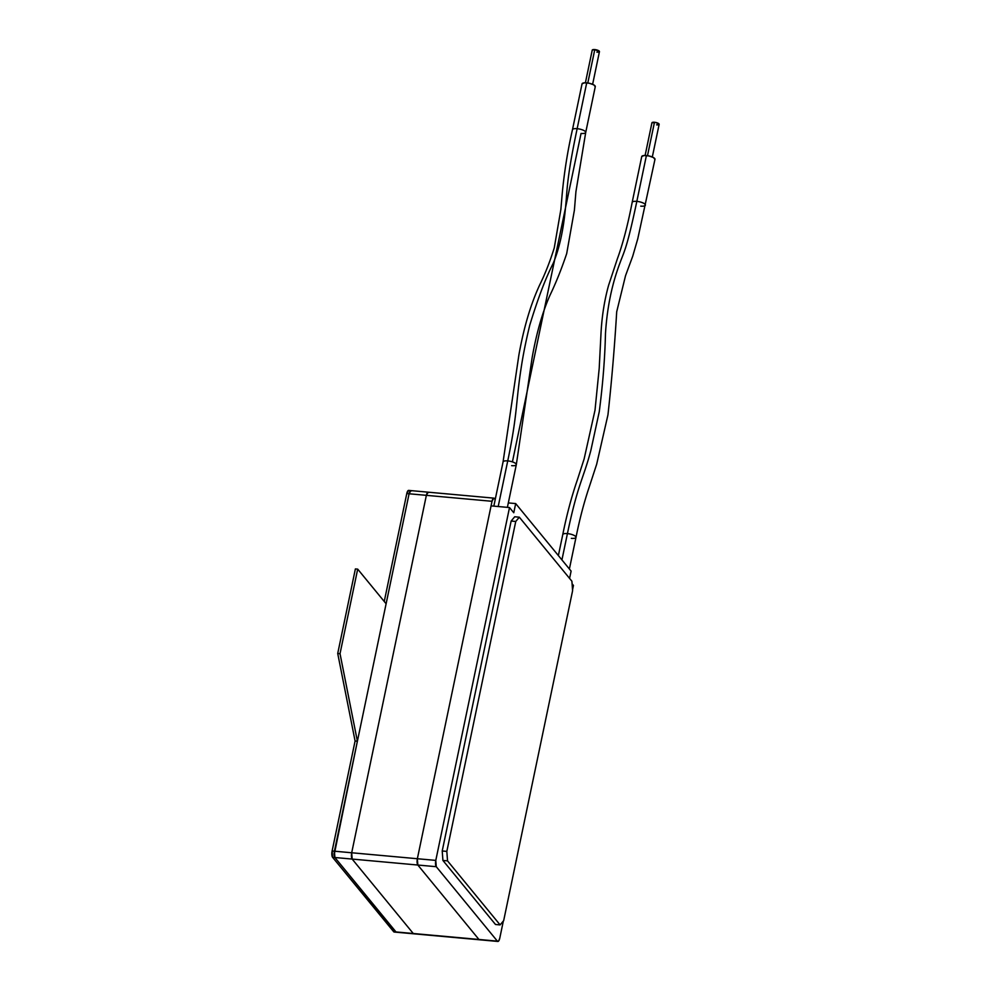 <?xml version="1.0" encoding="UTF-8"?>
<svg xmlns="http://www.w3.org/2000/svg" width="991" height="991" viewBox="0 0 991 991"><rect width="100%" height="100%" fill="white"/><g stroke="black" fill="none" stroke-linecap="round" stroke-linejoin="round"><path stroke-width="1.49" d="M408.552 490.396L406.781 493.568L409.085 493.778A4.918 1.66 95.2 0 1 410.955 490.607L408.651 490.396A4.918 1.66 95.2 0 0 406.781 493.568L384.248 601.475L406.781 493.568L426.365 495.339L351.694 852.768L426.365 495.339L428.137 492.18L426.365 495.339A4.918 1.66 -84.8 0 1 428.236 492.18A4.918 1.66 95.2 0 0 426.365 495.339L351.694 852.768L417.36 858.726L351.694 852.768A4.918 1.66 95.2 0 0 352.164 859.073L417.83 865.032A4.918 1.66 -84.8 0 1 417.36 858.726L492.031 501.297A4.918 1.66 -84.8 0 1 493.902 498.139A4.918 1.66 -84.8 0 1 494.41 498.448L495.227 499.452L493.791 498.139L492.031 501.297L426.365 495.339L492.031 501.297L417.36 858.726L417.83 865.032L352.164 859.073L413.272 933.51L478.938 939.468L417.83 865.032L478.938 939.468L413.272 933.51A4.918 1.66 95.2 0 0 413.78 933.819A4.918 1.66 -84.8 0 1 413.272 933.51L352.164 859.073L413.272 933.51L395.991 931.936L334.884 857.512L334.153 854.948L357.392 741.218L340.024 653.688L357.689 569.131L386.118 603.754L409.085 493.778L410.856 490.607L409.085 493.778L386.118 603.754L357.689 569.131L340.024 653.688L357.392 741.218L334.425 851.195L332.121 850.984L355.088 741.008L337.72 653.478L355.385 568.921L357.689 569.131L355.385 568.921L337.72 653.478L340.024 653.688L337.72 653.478L355.088 741.008L357.392 741.218L355.088 741.008L332.121 850.984A4.918 1.66 95.2 0 0 332.58 857.302L332.121 850.984L334.425 851.195L409.085 493.778A4.918 1.66 -84.8 0 1 410.955 490.607A4.918 1.66 -84.8 0 1 411.463 490.917M497.878 941.45L479.446 939.778A4.918 1.66 -84.8 0 1 478.938 939.468L417.83 865.032L436.263 866.704L497.371 941.14L498.646 941.016L499.749 938.279L503.354 921.011L499.749 938.279A4.918 1.66 -84.8 0 1 497.878 941.45A4.918 1.66 -84.8 0 1 497.371 941.14L478.938 939.468A4.918 1.66 95.2 0 0 479.446 939.778L396.499 932.246A4.918 1.66 -84.8 0 1 395.991 931.936L393.687 931.726L332.58 857.302L334.884 857.512L395.991 931.936L393.687 931.726A4.918 1.66 95.2 0 0 394.207 932.035L396.499 932.246A4.918 1.66 95.2 0 1 395.991 931.936L334.884 857.512A4.918 1.66 -84.8 0 1 334.425 851.195A4.918 1.66 95.2 0 0 334.884 857.512L334.425 851.195L409.085 493.778L426.365 495.339L351.694 852.768L352.164 859.073L351.694 852.768L334.425 851.195L351.694 852.768A4.918 1.66 -84.8 0 0 352.164 859.073L413.272 933.51L395.991 931.936L334.884 857.512L352.164 859.073L332.58 857.302L394.307 932.035M396.611 932.246L395.991 931.936L396.611 932.246M493.902 498.139L428.236 492.18A4.918 1.66 -84.8 0 1 428.744 492.49M652.313 156.999L659.151 124.321A3.691 1.127 -168.2 0 0 654.469 122.265L647.495 155.686L654.469 122.265A3.691 1.127 -168.2 0 0 651.929 122.81L645.104 155.488M587.799 82.984L594.786 49.575A3.691 1.127 -168.2 0 0 592.234 50.12L594.786 49.575L587.799 82.984M632.159 202.523A6.764 2.069 11.8 0 1 636.829 201.371C627.786 244.393 624.85 250.166 620.787 260.72C617.827 268.883 607.917 293.447 605.464 333.744C604.906 358.197 602.838 384.149 599.27 411.624L590.871 450.36C583.327 479.074 577.877 483.596 567.422 533.604A6.764 2.069 -168.2 0 0 562.752 534.756M569.391 568.995L575.994 537.357A6.764 2.069 -168.2 0 0 567.422 533.604L561.934 559.903L567.422 533.604A6.764 2.069 -168.2 0 0 562.764 534.595C566.765 514.663 571.658 496.355 577.431 479.681L584.133 458.92L595.009 410.212L599.208 368.33L600.905 335.193C601.723 317.417 604.287 300.781 608.598 285.309L617.282 259.085C622.769 244.133 627.737 225.23 632.171 202.375A6.764 2.069 11.8 0 1 636.829 201.371L646.405 155.55A6.764 2.069 -168.2 0 0 641.734 156.553L632.171 202.375M585.731 132.286A6.764 2.069 -168.2 0 0 577.146 128.681C568.029 172.075 567.236 186.122 566.22 200.009C565.279 209.795 563.359 239.388 553.065 263.631C545.62 278.149 537.853 298.65 529.776 325.122C525.961 340.743 523.112 354.927 521.204 367.649C515.568 403.659 517.698 413.272 507.739 460.902A6.764 2.069 11.8 0 1 516.323 464.506A6.764 2.069 11.8 0 1 511.641 465.659M507.392 507.367L516.311 464.668A6.764 2.069 -168.2 0 0 507.739 460.902L498.2 506.525L507.739 460.902A6.764 2.069 -168.2 0 0 503.069 461.905L518.9 354.939C523.867 327.241 530.866 303.754 539.897 284.491C545.223 273.677 550.017 261.463 554.266 247.849L560.869 209.473L562.17 194.199C564.275 171.951 567.707 150.446 572.476 129.672A6.764 2.069 11.8 0 1 577.146 128.681L586.709 82.86A6.764 2.069 -168.2 0 0 582.051 83.851L572.476 129.672M573.455 585.446L572.092 583.773L573.455 585.446L572.538 589.856L573.455 585.446M569.577 578.397L571.113 571.089L515.679 503.577L513.772 512.743L509.51 507.553L435.792 860.399L436.263 866.704A4.918 1.66 -84.8 0 1 435.792 860.399L417.36 858.726L491.078 505.881L509.51 507.553L491.078 505.881L417.36 858.726A4.918 1.66 95.2 0 0 417.83 865.032L436.263 866.704L497.371 941.14L478.938 939.468L417.83 865.032L417.36 858.726L435.792 860.399L509.51 507.553L513.772 512.743L515.679 503.577L508.321 502.908L515.679 503.577L571.113 571.089L569.577 578.397M495.5 924.492L442.915 860.448L442.221 850.972L511.145 521.043L514.713 516.769L519.321 517.191L514.713 516.769L511.145 521.043L515.754 521.464L511.145 521.043L442.221 850.972L446.83 851.393L442.221 850.972L442.915 860.448L447.523 860.869L500.108 924.9L495.5 924.492L442.915 860.448L447.523 860.869L500.108 924.9L503.676 920.627L572.6 590.698L571.906 581.234L519.321 517.191L515.754 521.464L446.83 851.393L447.523 860.869L446.83 851.393L515.754 521.464L519.321 517.191L571.906 581.234L572.6 590.698L503.676 920.627L500.108 924.9L495.5 924.492M654.952 159.378L653.465 157.557L648.981 155.959L644.125 155.513L641.759 156.491M595.269 86.675L593.77 84.854L589.286 83.256L584.442 82.823L582.064 83.789M516.311 464.668L532.068 358.073C536.366 333.521 542.325 312.611 549.943 295.343C555.889 283.005 561.476 269.094 566.691 253.609L574.396 210.179L575.932 191.622L585.718 132.447L595.281 86.613A6.764 2.069 -168.2 0 0 586.709 82.86L577.146 128.681A6.764 2.069 11.8 0 1 585.718 132.447A6.764 2.069 11.8 0 1 581.048 133.438L512.421 461.88M503.056 462.054A6.764 2.069 11.8 0 1 507.739 460.902C517.698 413.272 515.568 403.659 521.204 367.649C523.112 354.927 525.961 340.743 529.776 325.122C537.853 298.65 545.62 278.149 553.065 263.631C563.359 239.388 565.279 209.795 566.22 200.009C567.236 186.122 568.029 172.075 577.146 128.681A6.764 2.069 -168.2 0 0 572.464 129.833M575.994 537.357C579.685 518.987 584.12 502.115 589.323 486.717L596.693 464.16L607.954 414.857C611.645 381.56 614.556 347.209 616.699 311.806L625.519 275.733L632.729 256.186L637.77 238.794L654.977 159.316A6.764 2.069 -168.2 0 0 646.405 155.55L636.829 201.371A6.764 2.069 11.8 0 1 645.401 205.137A6.764 2.069 11.8 0 1 640.731 206.14M571.336 538.361A6.764 2.069 -168.2 0 0 576.006 537.209A6.764 2.069 -168.2 0 0 567.422 533.604C577.877 483.596 583.327 479.074 590.871 450.36L599.27 411.624C602.838 384.149 604.906 358.197 605.464 333.744C607.917 293.447 617.827 268.883 620.787 260.72C624.85 250.166 627.786 244.393 636.829 201.371A6.764 2.069 11.8 0 1 645.414 204.988M592.63 84.297L599.456 51.619A3.691 1.127 -168.2 0 0 594.786 49.575L599.444 51.656M598.155 52.189L596.916 52.164M659.139 124.358L655.869 122.488L651.929 122.785M656.599 124.866L657.838 124.891M410.955 490.607L428.236 492.18M585.408 82.786L592.234 50.12M558.379 555.579L562.764 534.595M493.828 506.128L503.069 461.905"/></g></svg>

